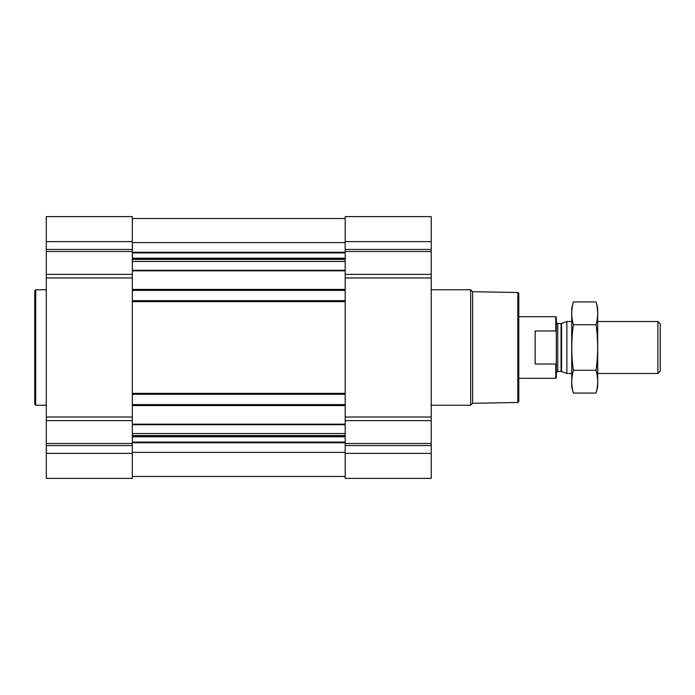 <?xml version="1.0" encoding="UTF-8"?>
<svg xmlns="http://www.w3.org/2000/svg" width="695" height="695" viewBox="0 0 695 695"><rect width="100%" height="100%" fill="white"/><g stroke="black" fill="none" stroke-linecap="round" stroke-linejoin="round"><path stroke-width="1.04" d="M46.296 453.357L46.296 478.377L132.328 478.377L132.328 453.357L46.296 453.357L46.296 216.623L132.328 216.623L132.328 453.357M431.221 241.643L345.189 241.643L345.189 216.623L431.221 216.623L431.221 274.369L345.189 274.369M345.189 241.643L345.189 478.377L431.221 478.377L431.221 274.369M132.328 476.449L345.189 476.449M132.328 218.551L345.189 218.551M132.328 290.388L345.189 290.388M132.328 300.683L345.189 300.683M132.328 394.317L345.189 394.317M132.328 404.612L345.189 404.612M517.827 292.508L517.827 402.492L518.791 401.528L518.791 293.472L517.827 292.508L472.635 291.718L470.671 289.763L431.221 289.763M517.827 402.492L472.635 403.282L472.635 291.718M472.635 403.282L470.671 405.237L470.671 289.763M46.296 405.237L35.714 405.237L35.714 289.763L46.296 289.763M35.714 405.237L34.75 404.273L34.75 290.727L35.714 289.763M556.321 362.99L555.774 364.032L555.774 378.297L556.321 377.75L556.321 317.25L555.774 316.703L518.791 316.703M556.321 332.01L555.774 330.968L555.774 316.703M555.774 364.032L535.15 364.032L535.15 330.968L555.774 330.968M657.887 321.516L657.887 373.484L660.25 371.121L660.25 323.879L657.887 321.516L597.7 321.516M571.716 373.484L566.877 373.484L566.877 321.516L571.716 321.516M596.041 393.057L597.7 386.854L597.7 308.146L596.041 301.943C598.195 309.536 598.195 317.129 596.041 324.721C598.187 339.716 598.187 354.902 596.041 370.279C598.195 377.871 598.195 385.464 596.041 393.057L573.375 393.057C571.229 385.464 571.229 377.871 573.375 370.279C571.229 355.284 571.229 340.098 573.375 324.721C571.229 317.129 571.229 309.536 573.375 301.943L596.041 301.943M596.041 370.279L573.375 370.279M596.041 324.721L573.375 324.721M573.375 393.057L571.716 386.854L571.716 308.146L573.375 301.943M132.328 424.167L345.189 424.167M132.328 405.576L345.189 405.576M132.328 393.353L345.189 393.353M132.328 301.647L345.189 301.647M132.328 289.424L345.189 289.424M132.328 270.833L345.189 270.833M132.328 252.259L345.189 252.259M132.328 242.607L345.189 242.607M431.221 249.453L345.189 249.453M431.221 251.494L345.189 251.494M431.221 277.983L345.189 277.983M431.221 417.017L345.189 417.017M431.221 420.631L345.189 420.631M431.221 443.506L345.189 443.506M431.221 445.547L345.189 445.547M431.221 453.357L345.189 453.357M132.328 442.741L345.189 442.741M132.328 452.393L345.189 452.393M132.328 252.919L345.189 252.919M132.328 258.201L345.189 258.201M132.328 258.87L345.189 258.87M132.328 259.409L345.189 259.409M132.328 261.45L345.189 261.45M132.328 270.294L345.189 270.294M132.328 424.706L345.189 424.706M132.328 433.55L345.189 433.55M132.328 435.591L345.189 435.591M132.328 436.13L345.189 436.13M132.328 436.799L345.189 436.799M132.328 442.081L345.189 442.081M132.328 241.643L46.296 241.643M132.328 249.453L46.296 249.453M132.328 251.494L46.296 251.494M132.328 274.369L46.296 274.369M132.328 277.983L46.296 277.983M132.328 417.017L46.296 417.017M132.328 420.631L46.296 420.631M132.328 443.506L46.296 443.506M132.328 445.547L46.296 445.547M561.56 323.453L561.074 323.54L561.074 371.46L561.56 371.547L561.56 323.453L566.877 321.516M561.074 371.46L557.764 371.46L557.764 323.54C557.555 323.957 557.077 323.47 556.321 322.098M470.671 405.237L431.221 405.237M555.774 378.297L518.791 378.297M657.887 373.484L597.7 373.484M561.56 371.547L566.877 373.484M561.074 323.54L557.764 323.54M557.764 371.46C557.555 371.043 557.077 371.53 556.321 372.902"/></g></svg>
